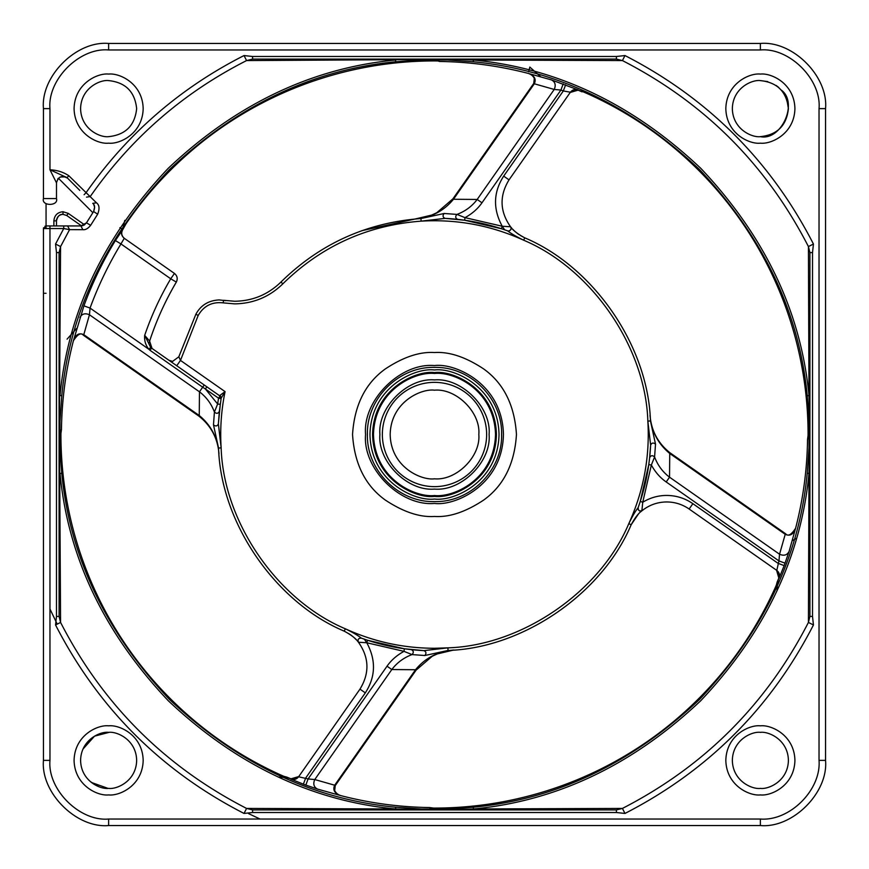 <?xml version="1.0" encoding="UTF-8"?>
<svg xmlns="http://www.w3.org/2000/svg" width="869" height="869" viewBox="0 0 869 869"><rect width="100%" height="100%" fill="white"/><g stroke="black" fill="none" stroke-linecap="round" stroke-linejoin="round"><path stroke-width="1.3" d="M540.583 76.657L529.84 67.076L528.613 71.779M528.2 73.387C531.089 74.3 533.121 75.983 534.305 78.438L533.762 83.391L534.316 83.782C536.466 78.992 534.424 75.527 528.2 73.387C499.088 65.848 469.51 61.873 439.442 61.46C469.51 61.873 499.088 65.848 528.2 73.387L551.489 79.915L578.243 89.941L573.757 89.92L570.401 92.212L509.028 179.861L570.238 92.44L578.081 90.17L582.241 91.397M796.384 538.411L792.343 540.583M67.076 339.16L76.657 328.417M439.442 61.46L437.998 60.949M777.147 582.067L776.278 585.315M689.139 509.028C682.382 504.368 674.909 502.01 666.708 501.956C674.909 502.01 682.382 504.368 689.139 509.028L692.875 503.683L778.059 563.329L784.164 565.621L779.058 578.243L779.08 573.757L776.788 570.401L689.139 509.028L776.56 570.238L778.83 578.081L777.603 582.241M637.998 508.723L638.139 507.648L638.4 509.918L639.942 511.048L642.224 510.559C649.415 504.911 657.572 502.043 666.708 501.956L664.557 502.01M692.875 503.683C684.989 498.263 676.267 495.504 666.708 495.439C658.159 495.46 650.175 497.731 642.756 502.228L641.865 510.853M641.387 511.254L640.844 511.722M638.291 514.187L631.166 524.746C635 517.663 638.693 512.938 642.224 510.559M453.835 650.012L453.748 650.023C437.987 651.337 425.256 657.909 415.534 669.738L416.099 670.14L432.23 656.258L437.292 653.923L453.748 650.023M416.099 670.14L335.238 785.609L334.684 785.218C332.534 790.008 334.576 793.473 340.8 795.613C369.912 803.152 399.49 807.127 429.558 807.54C399.49 807.127 369.912 803.152 340.8 795.613L317.511 789.085C313.796 787.075 312.883 783.903 314.774 779.547L334.684 785.218L415.534 669.738L391.81 669.543C397.014 662.689 403.748 657.703 412.025 654.585L424.832 655.519L448.046 650.457C522.823 648.155 602.076 593.842 631.166 524.746L628.798 523.659C643.614 491.05 649.969 456.866 647.85 421.117L650.457 420.954C648.155 346.177 593.842 266.924 524.746 237.834L520.205 235.38M557.42 809.908L435.478 809.908M509.799 225.799L510.863 227.146M511.233 227.591L511.743 228.178M512.656 229.177L514.024 230.557M514.35 230.861L515.056 231.502M516.229 232.512L517.848 233.761M518.022 233.902L518.847 234.489M650.012 415.165L650.023 415.252C651.337 431.013 657.909 443.744 669.738 453.466L670.14 452.901C657.996 443.299 651.294 430.752 650.023 415.252M670.14 452.901L785.609 533.762L785.218 534.316C790.008 536.466 793.473 534.424 795.613 528.2C803.152 499.088 807.127 469.51 807.54 439.442C807.127 469.51 803.152 499.088 795.613 528.2L789.085 551.489L784.164 565.621M809.908 311.58L809.908 433.522M286.933 777.147L283.685 776.278M364.339 639.193L366.772 642.756L358.441 642.224C357.496 639.497 358.462 638.139 361.352 638.139C358.462 638.139 357.496 639.497 358.441 642.224L358.441 642.224C369.216 657.529 369.727 673.16 359.972 689.139L365.317 692.875L305.671 778.059L303.379 784.164L290.757 779.058L295.243 779.08L298.599 776.788L359.972 689.139L298.762 776.56L290.919 778.83L286.759 777.603M359.201 643.201L358.137 641.854M357.767 641.409L357.257 640.822M356.344 639.823L354.976 638.443M354.65 638.139L353.944 637.498M352.771 636.488L351.152 635.239M350.978 635.098L350.153 634.511M349.653 634.174L344.254 631.166C351.337 635 356.062 638.693 358.441 642.224C357.474 639.486 358.441 638.128 361.352 638.139C357.941 635.435 352.608 632.328 345.341 628.798C373.659 641.702 403.379 648.198 434.5 648.274L447.883 647.85L448.046 650.457M218.988 453.835L218.977 453.748C217.663 437.987 211.091 425.256 199.262 415.534L198.86 416.099C211.004 425.701 217.706 438.248 218.977 453.748M198.86 416.099L83.391 335.238L83.782 334.684C78.992 332.534 75.527 334.576 73.387 340.8C65.848 369.912 61.873 399.49 61.46 429.558C61.873 399.49 65.848 369.912 73.387 340.8L83.924 305.834C92.299 283.055 102.781 261.287 115.381 240.55L122.779 229.535C120.954 232.957 121.519 235.933 124.484 238.454L174.463 273.442C177.287 275.842 177.917 278.721 176.331 282.077C177.939 278.721 177.319 275.842 174.463 273.442L170.726 278.786L176.331 282.088C165.295 300.793 156.387 320.465 149.62 341.104L152.042 348.447M59.092 557.42L59.092 435.478M123.083 229.068L125.994 223.833A373.572 373.572 0 0 1 435.445 60.928L439.019 60.993M56.485 225.94L56.485 219.477M825.55 276.538L825.55 108.625C828.461 76.374 792.626 40.539 760.375 43.45L329.329 43.45M276.538 43.45L108.625 43.45C76.374 40.539 40.539 76.374 43.45 108.625L43.45 198.566C41.136 206.301 58.799 206.301 56.485 198.566L43.45 198.566M592.462 825.55L760.375 825.55C792.626 828.461 828.461 792.626 825.55 760.375L825.55 329.329M43.45 654.009L43.45 760.375C40.539 792.626 76.374 828.461 108.625 825.55L539.671 825.55M178.829 356.779L172.594 361.406L168.858 360.222L172.594 361.406L178.829 356.779L195.862 314.263L178.829 356.779L180.48 360.407L176.733 365.74L220.042 396.058L220.053 395.308L225.071 391.626C221.269 410.211 219.955 428.96 221.15 447.883L218.543 448.046C220.845 522.823 275.158 602.076 344.254 631.166L345.341 628.798C277.081 600.055 223.42 521.758 221.15 447.883L218.38 423.887C217.283 426.244 215.642 426.56 213.481 424.832L218.543 448.046M225.81 300.652L219.14 299.924C208.506 300.478 200.75 305.258 195.862 314.263L198.197 315.436C203.791 305.834 212.112 301.641 223.159 302.868L223.605 300.305L234.739 301.261C252.694 300.967 268.108 294.558 280.98 282.012C268.108 294.558 252.694 300.967 234.739 301.261M361.862 230.676L415.252 218.977C431.013 217.663 443.744 211.091 453.466 199.262L452.901 198.86L436.77 212.742L431.708 215.077L415.252 218.977M311.58 59.092L433.522 59.092M777.016 590.833L777.636 582.176L775.246 587.629A373.572 373.572 0 0 1 433.555 808.072L429.558 807.54M807.54 439.442L808.072 435.445A373.572 373.572 0 0 0 587.629 93.754L582.295 91.419M578.243 89.941C575.104 88.888 572.486 89.637 570.401 92.212L563.329 90.941L503.683 176.125L509.028 179.861C499.273 195.84 499.784 211.471 510.559 226.776C512.938 230.307 517.663 234 524.746 237.834L523.659 240.202C491.05 225.386 456.866 219.031 421.117 221.15L420.954 218.543C366.566 222.66 319.901 243.809 280.98 282.012L282.827 283.848C321.28 246.112 367.381 225.201 421.117 221.15L445.113 218.38C442.755 217.283 442.44 215.642 444.168 213.481L420.954 218.543M504.661 229.807L502.228 226.244L465.002 217.641C472.095 213.785 477.744 208.842 481.969 202.803L477.19 199.457C471.986 206.311 465.252 211.297 456.975 214.415L465.002 217.641L464.633 220.226L445.113 218.38C466.577 219.455 487.411 223.615 507.648 230.861L508.528 231.013L507.648 230.861C511.059 233.565 516.392 236.672 523.659 240.202C591.919 268.945 645.58 347.242 647.85 421.117L650.62 445.113C649.545 466.577 645.385 487.411 638.139 507.648L640.268 501.424L642.756 502.228L651.359 465.002L648.774 464.633L649.643 457.648C650.881 455.334 652.521 455.106 654.585 456.975L651.359 465.002C655.215 472.095 660.158 477.744 666.197 481.969L669.543 477.19C662.689 471.986 657.703 465.252 654.585 456.975L655.519 444.168L650.457 420.954M789.085 551.489C787.075 555.204 783.903 556.117 779.547 554.226L785.218 534.316L669.738 453.466L669.543 477.19L779.547 554.226L778.95 560.918L785.076 563.166M61.46 429.558L60.928 433.555A373.572 373.572 0 0 0 281.371 775.246L286.824 777.636L278.167 777.016M220.444 402.879L218.38 423.887L219.357 411.352C218.119 413.666 216.479 413.894 214.415 412.025L217.641 403.998L205.377 388.986L202.694 387.194L199.457 391.81C206.311 397.014 211.297 403.748 214.415 412.025L213.481 424.832M79.915 317.511C81.925 313.796 85.097 312.883 89.453 314.774L83.782 334.684L199.262 415.534L199.457 391.81L89.453 314.774L90.05 308.082L83.924 305.834M788.4 108.625L786.836 99.392M91.364 782.458L108.082 788.4M108.625 136.65C125.527 134.869 134.869 125.527 136.65 108.625C134.869 91.723 125.527 82.381 108.625 80.6C100.424 79.47 80.98 87.878 80.6 108.625C80.98 129.372 100.424 137.78 108.625 136.65C125.527 134.869 134.869 125.527 136.65 108.625C134.869 91.723 125.527 82.381 108.625 80.6M68.238 213.372L66.739 215.512L81.577 225.907L66.739 215.512L63.002 214.328C59.7 214.122 57.528 216.294 56.485 220.856C56.876 216.902 59.049 214.719 63.002 214.339L63.002 211.732L68.238 213.372L84.575 224.821M760.375 49.967L760.375 43.45L108.625 43.45L108.625 49.967L760.375 49.967C789.4 47.35 821.65 79.6 819.032 108.625L825.55 108.625L825.55 760.375L819.032 760.375L819.032 108.625M760.375 819.032L108.625 819.032L108.625 825.55L760.375 825.55L760.375 819.032C789.791 821.357 821.357 789.802 819.032 760.375M44.949 226.19L46.057 225.94L43.45 228.547L43.45 760.375L49.967 760.375C47.35 789.4 79.6 821.65 108.625 819.032M150.956 347.481L150.109 346.296M457.648 219.357C455.334 218.119 455.106 216.479 456.975 214.415L444.168 213.481M551.489 79.915C555.204 81.925 556.117 85.097 554.226 89.453L534.316 83.782L453.466 199.262L477.19 199.457L554.226 89.453L560.918 90.05L563.166 83.924M412.297 59.092L421.302 59.092L421.4 59.994L395.764 61.775C312.59 69.694 237.172 105.605 169.52 169.52C105.605 237.172 69.694 312.59 61.775 395.764L59.994 421.4L59.994 447.6L61.775 473.236C69.694 556.41 105.605 631.828 169.52 699.48C237.172 763.395 312.59 799.306 395.764 807.225L395.58 808.985L421.183 809.604L447.817 809.604L447.6 809.006L473.236 807.225C556.41 799.306 631.828 763.395 699.48 699.48C763.395 631.828 799.306 556.41 807.225 473.236L809.006 447.6L809.006 421.4L807.225 395.764C799.306 312.59 763.395 237.172 699.48 169.52C631.828 105.605 556.41 69.694 473.236 61.775L447.6 59.994L447.817 59.396L246.568 60.58L244.037 55.551L252.575 56.485L616.425 56.485L624.963 55.551C707.985 98.186 770.814 161.015 813.449 244.037L812.515 252.575L812.515 616.425L813.449 624.963C770.814 707.985 707.985 770.814 624.963 813.449L616.425 812.515L252.575 812.515L244.037 813.449C161.015 770.814 98.186 707.985 55.551 624.963L56.485 616.425L56.485 252.575L55.551 244.037L60.58 246.568L59.396 421.183L60.58 622.432L55.551 624.963M421.4 59.994L447.6 59.994M447.6 809.006L421.4 809.006L421.302 809.908L416.729 809.908M666.197 481.969L778.95 560.918L776.788 570.401C779.363 572.486 780.112 575.104 779.058 578.243M638.02 508.126L638.128 507.681C635.435 511.059 632.328 516.392 628.798 523.659C600.055 591.919 521.758 645.58 447.883 647.85L423.887 650.62C426.244 651.717 426.56 653.358 424.832 655.519M411.352 649.643C413.666 650.881 413.894 652.521 412.025 654.585L403.998 651.359L404.367 648.774L423.887 650.62C402.423 649.545 381.589 645.385 361.352 638.139L367.576 640.268L366.772 642.756L403.998 651.359C396.905 655.215 391.256 660.158 387.031 666.197L391.81 669.543L314.774 779.547L308.082 778.95L387.031 666.197M503.683 176.125C493.331 192.201 492.842 208.908 502.228 226.244L510.559 226.776C511.656 228.808 510.972 230.22 508.528 231.013M510.853 227.233L511.081 227.917M649.643 457.648L650.62 445.113C651.717 442.755 653.358 442.44 655.519 444.168M395.764 807.225L421.4 809.006M317.511 789.085L305.834 785.076L308.082 778.95L298.599 776.788C296.514 779.363 293.896 780.112 290.757 779.058M152.075 348.469L150.663 347.383L148.86 349.262L150.022 350.316L151.564 348.111L204.237 385L202.694 387.194L150.022 350.316M53.878 225.94L53.878 220.856C54.443 215.316 57.484 212.264 63.002 211.732M124.81 220.368L122.681 228.786M150.663 347.383L144.688 335.347C151.445 315.599 160.124 296.742 170.726 278.786L120.954 243.928L124.256 238.291C121.334 235.771 120.769 232.805 122.551 229.373L119.911 227.645M53.878 220.856L56.485 220.856M43.45 108.625L49.967 108.625L49.967 169.792C57.158 170.128 63.459 172.127 68.857 175.777L96.448 202.792C99.392 204.899 99.794 208.701 97.665 214.198L90.637 225.332C87.997 228.58 85.412 230.035 82.859 229.677L80.915 225.94L63.741 225.94L63.741 228.547L43.45 228.547L43.569 227.776M149.294 342.831L149.609 341.104L144.688 335.347C144.221 340.626 145.623 345.265 148.86 349.262L90.05 308.082C98.262 285.695 108.56 264.306 120.954 243.928L115.381 240.55M168.858 360.222L176.733 365.74M473.236 61.775L473.42 60.015L452.076 59.092M807.225 395.764L808.985 395.58L808.42 246.568L813.449 244.037M807.225 473.236L808.985 473.42L809.604 447.817L808.985 395.58C801.044 312.004 764.948 236.238 700.729 168.271C632.762 104.052 556.996 67.956 473.42 60.015L622.432 60.58L616.425 59.092L616.425 56.485M473.236 807.225L473.42 808.985L622.432 808.42L624.963 813.449M456.92 809.908L447.817 809.604L473.42 808.985C556.996 801.044 632.762 764.948 700.729 700.729C764.948 632.762 801.044 556.996 808.985 473.42L808.42 622.432L809.908 616.425L812.515 616.425M481.969 202.803L560.918 90.05L563.329 90.941L565.621 84.836M434.5 516.458C419.738 517.446 403.346 511.982 385.325 500.066C365.349 485.717 354.422 463.861 352.542 434.5C354.422 405.15 365.349 383.294 385.325 368.934C403.335 357.018 419.727 351.554 434.5 352.542C449.262 351.554 465.654 357.018 483.675 368.934C503.651 383.283 514.578 405.139 516.458 434.5C514.578 463.85 503.651 485.706 483.675 500.066C465.665 511.982 449.273 517.446 434.5 516.458M502.228 226.244L501.424 228.732L507.92 230.937M61.775 473.236L60.015 473.42C67.956 556.996 104.052 632.762 168.271 700.729C236.238 764.948 312.004 801.044 395.58 808.985L246.568 808.42L252.575 809.908L252.575 812.515M61.775 395.764L60.015 395.58C67.956 312.004 104.052 236.238 168.271 168.271C236.238 104.052 312.004 67.956 395.58 60.015L395.764 61.775M220.226 404.367L217.641 403.998L218.543 398.198L221.15 398.198L220.042 396.058L218.543 398.198L221.117 398.632L219.357 411.352M198.197 315.436L180.48 360.407L225.071 391.626L221.15 398.198M218.543 398.198L205.377 388.986L206.876 386.846L204.237 385M67.576 178.178L79.796 190.398M781.535 90.257C798.492 103.02 781.122 141.082 760.375 136.65C777.277 134.869 786.619 125.527 788.4 108.625C786.619 91.723 777.277 82.381 760.375 80.6L767.783 81.599M776.104 85.434L778.743 87.465M760.375 143.168C749.675 144.439 726.386 133.989 725.832 108.625C726.386 83.272 749.665 72.811 760.375 74.082C771.075 72.811 794.364 83.261 794.918 108.625C794.364 133.978 771.085 144.439 760.375 143.168M760.375 794.918C749.675 796.189 726.386 785.739 725.832 760.375C726.386 735.022 749.665 724.561 760.375 725.832C771.075 724.561 794.364 735.011 794.918 760.375C794.364 785.728 771.085 796.189 760.375 794.918M108.625 794.918C97.925 796.189 74.636 785.739 74.082 760.375C74.636 735.022 97.915 724.561 108.625 725.832C119.325 724.561 142.614 735.011 143.168 760.375C142.614 785.728 119.335 796.189 108.625 794.918M108.625 143.168C97.925 144.439 74.636 133.989 74.082 108.625C74.636 83.272 97.915 72.811 108.625 74.082C119.325 72.811 142.614 83.261 143.168 108.625C142.614 133.978 119.335 144.439 108.625 143.168M84.097 194.71L85.944 192.864C127.2 133.891 179.894 88.117 244.037 55.551M760.907 788.4L760.375 788.4C752.174 789.53 732.73 781.122 732.35 760.375C732.73 739.628 752.174 731.22 760.375 732.35L760.907 732.35M106.811 788.346L102.911 787.814M98.295 786.423L90.257 781.535M82.968 749.089L94.536 736.152L109.157 732.35M109.157 788.4L108.625 788.4C100.424 789.53 80.98 781.122 80.6 760.375C80.98 739.628 100.424 731.22 108.625 732.35C116.826 731.22 136.27 739.628 136.65 760.375C136.27 781.122 116.826 789.53 108.625 788.4M63.741 225.94L46.057 225.94M49.967 760.375L49.967 225.94L76.2 225.94M809.006 421.4L809.908 421.302L809.908 412.297M809.006 447.6L809.908 447.698L809.908 452.076M648.774 464.633L640.268 501.424M404.367 648.774L367.576 640.268M464.633 220.226L501.424 228.732M59.994 447.6L59.092 447.698L59.092 456.92M59.994 421.4L59.092 421.302L59.092 416.729M82.859 229.677L69.574 229.644L63.741 228.547L55.551 244.037M221.28 397.676L220.053 395.308M206.876 386.846L220.042 396.058M175.896 282.816L174.506 285.206M174.495 285.238L173.789 286.466M173.137 287.617L171.845 289.942M171.834 289.974L169.357 294.569M166.978 299.164L165.925 301.271M157.886 318.88L157.256 320.4M760.375 80.6C752.174 79.47 732.73 87.878 732.35 108.625C732.73 129.372 752.174 137.78 760.375 136.65M65.501 176.809L67.554 178.156M92.853 212.677L58.397 178.221L57.702 179.036M56.496 182.555L56.485 198.566M68.857 175.777L67.011 177.613L49.967 169.792L56.485 182.827C58.256 176.613 61.96 175.071 67.608 178.221M760.375 732.35C768.576 731.22 788.02 739.628 788.4 760.375C788.02 781.122 768.576 789.53 760.375 788.4M67.608 225.94L69.574 229.644L60.58 246.568L59.092 252.575L56.485 252.575M59.092 252.575L59.092 616.425L56.485 616.425M59.092 616.425L60.58 622.432C102.661 704.346 164.654 766.339 246.568 808.42L244.037 813.449M252.575 809.908L616.425 809.908L616.425 812.515M616.425 809.908L622.432 808.42C704.346 766.339 766.339 704.346 808.42 622.432L813.449 624.963M809.908 616.425L809.908 252.575L812.515 252.575M809.908 252.575L808.42 246.568C766.339 164.654 704.346 102.661 622.432 60.58L624.963 55.551M616.425 59.092L252.575 59.092L252.575 56.485M252.575 59.092L246.568 60.58C183.077 92.831 130.969 138.16 90.224 196.568L86.531 197.133M83.055 225.582L80.915 225.94L86.487 222.812L88.725 219.173M433.968 478.819L434.5 478.819C456.431 480.796 480.796 456.431 478.819 434.5C480.796 412.569 456.431 388.204 434.5 390.181L433.968 390.181M434.5 501.609C470.357 502.532 502.532 470.357 501.609 434.5C502.532 398.643 470.368 366.468 434.5 367.391C398.643 366.468 366.468 398.643 367.391 434.5C366.468 470.357 398.632 502.532 434.5 501.609M96.448 202.792L92.755 203.357C94.83 204.78 95.112 207.506 93.602 211.536L86.487 222.812L84.087 225.114M60.146 176.972L65.686 176.885M94.623 207.235L93.754 204.649M93.798 204.736L94.471 206.431M94.602 207.137L93.602 211.536L97.665 214.198M59.092 421.302L59.092 447.698L59.092 421.302M421.302 809.908L447.698 809.908M809.908 447.698L809.908 421.302L809.908 447.698M447.698 59.092L421.302 59.092M434.5 390.181C421.541 388.4 390.789 401.695 390.181 434.5C390.789 467.305 421.541 480.6 434.5 478.819M486.64 434.902L486.64 434.5A52.14 52.14 0 0 0 434.5 382.36A52.14 52.14 0 0 0 382.36 434.5A52.14 52.14 0 0 0 434.5 486.64A52.14 52.14 0 0 0 486.64 434.5M434.5 499.023C453.379 501.619 498.143 482.262 499.023 434.5C498.143 386.738 453.379 367.381 434.5 369.977C415.621 367.381 370.857 386.738 369.977 434.5C370.857 482.262 415.621 501.619 434.5 499.023M434.5 495.526C415.534 497.687 374.735 479.623 373.474 434.5C374.735 389.377 415.523 371.313 434.5 373.474C453.466 371.313 494.265 389.377 495.526 434.5C494.265 479.623 453.477 497.687 434.5 495.526M777.223 581.893L778.83 578.081M582.067 91.853L578.081 90.17M287.107 777.223L290.919 778.83M223.605 300.305L223.398 301.434M305.834 785.076L303.379 784.164M365.317 692.875C375.669 676.799 376.158 660.092 366.772 642.756M46.057 203.78L46.057 228.547M43.45 293.277L46.057 293.277M223.159 302.868L234.739 303.868C253.422 303.563 269.444 296.894 282.827 283.848M808.007 439.019L808.051 437.998M431.002 808.051L429.981 808.007M434.5 649.23L434.5 648.274M60.993 429.981L60.949 431.002M49.967 608.973L57.213 624.127M248.567 813.623L260.027 819.032M49.967 108.625C47.35 79.6 79.6 47.35 108.625 49.967M434.5 503.433C454.661 506.203 502.488 485.521 503.433 434.5C502.488 383.479 454.661 362.797 434.5 365.567C400.392 362.492 362.492 400.392 365.567 434.5C362.492 468.608 400.392 506.508 434.5 503.433M90.637 225.332L86.487 222.812M434.5 372.584C452.608 370.096 495.569 388.671 496.416 434.5C495.569 480.329 452.608 498.904 434.5 496.416C416.392 498.904 373.431 480.329 372.584 434.5C373.431 388.671 416.392 370.096 434.5 372.584M379.916 434.5C377.483 461.504 407.496 491.517 434.5 489.084C461.504 491.517 491.517 461.504 489.084 434.5C491.517 407.496 461.504 377.483 434.5 379.916C407.496 377.483 377.483 407.496 379.916 434.5M335.238 785.609L334.695 790.562C335.879 793.017 337.911 794.701 340.8 795.613M785.609 533.762C788.053 536.651 791.387 534.793 795.613 528.2M83.391 335.238C80.947 332.349 77.613 334.207 73.387 340.8M122.779 229.535C120.954 232.968 121.53 235.933 124.484 238.454M533.762 83.391L452.901 198.86M641.594 510.939L640.931 511.113M640.822 511.124L640.019 511.07M639.877 511.026L639.182 510.711M638.291 509.734L638.063 509.136M638.031 508.973L637.998 508.332M510.918 227.363L511.113 228.069M511.124 228.189L511.07 228.971M511.026 229.123L510.722 229.807M509.745 230.709L509.136 230.937M508.973 230.969L508.278 231.002M66.739 215.512L63.002 214.339M176.32 282.088C165.295 300.793 156.387 320.465 149.62 341.104"/></g></svg>
